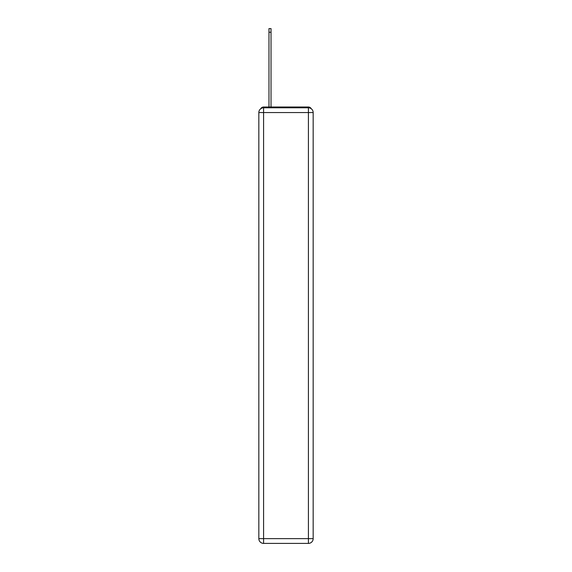 <?xml version="1.0" encoding="UTF-8"?>
<svg xmlns="http://www.w3.org/2000/svg" width="572" height="572" viewBox="0 0 572 572"><rect width="100%" height="100%" fill="white"/><g stroke="black" fill="none" stroke-linecap="round" stroke-linejoin="round"><path stroke-width="0.86" d="M311.232 108.723A3.167 3.167 0 0 0 308.415 107.007L263.585 107.007A3.167 3.167 0 0 0 260.768 108.723M263.585 107.007L268.969 107.007L268.969 28.6L271.028 28.6L271.028 32.246L268.969 32.246M271.028 32.246L271.028 107.007L273.645 107.007M298.355 107.007L308.415 107.007M263.585 107.801L308.415 107.801A4.755 4.755 0 0 1 313.163 112.555L313.163 538.645A4.755 4.755 0 0 1 308.415 543.4L263.585 543.4L263.585 538.645L308.415 538.645L308.415 112.555L263.585 112.555L263.585 538.645L258.837 538.645L258.837 112.555L263.585 112.555L263.585 107.801A4.755 4.755 0 0 0 258.837 112.555A4.755 4.755 0 0 1 263.585 107.801M258.837 538.645A4.755 4.755 0 0 0 263.585 543.4A4.755 4.755 0 0 1 258.837 538.645M308.415 543.4A4.755 4.755 0 0 0 313.163 538.645L308.415 538.645L308.415 543.4M313.163 112.555A4.755 4.755 0 0 0 308.415 107.801L308.415 112.555L313.163 112.555"/></g></svg>
